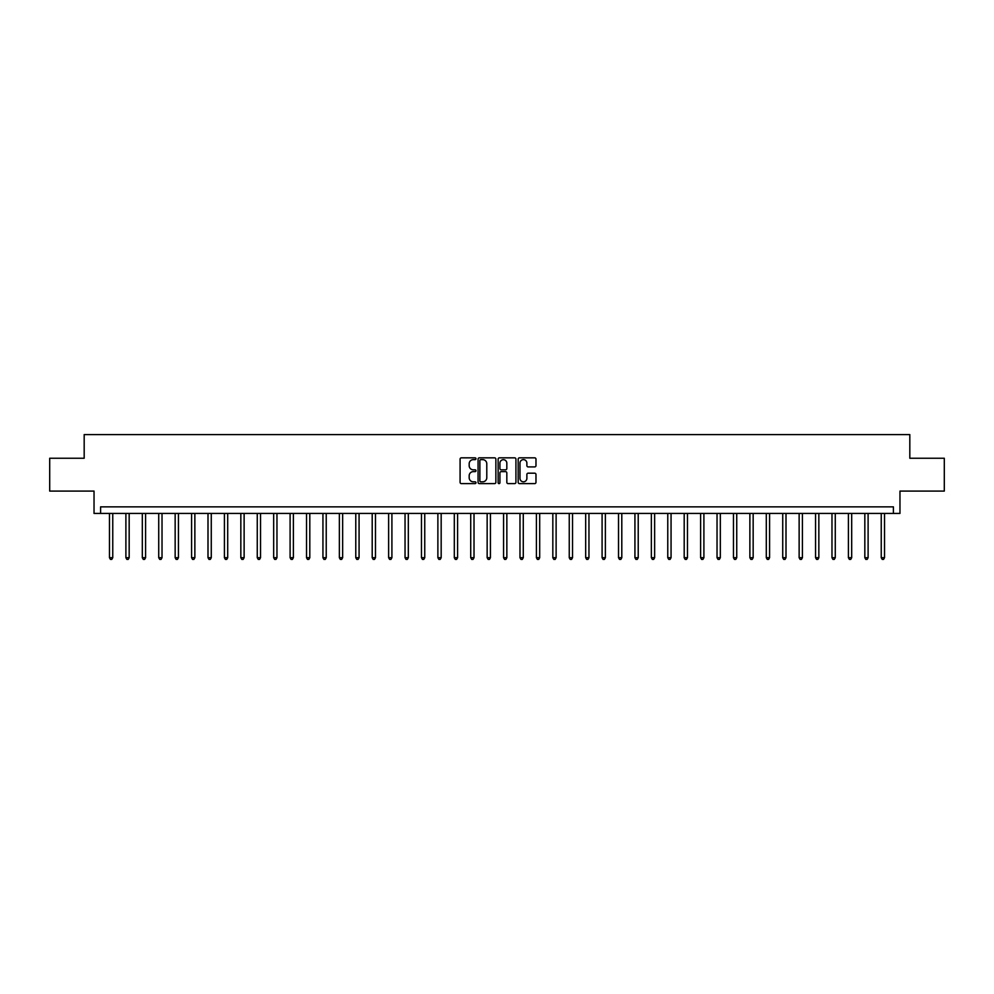 <?xml version="1.0" encoding="UTF-8"?>
<svg xmlns="http://www.w3.org/2000/svg" width="994" height="994" viewBox="0 0 994 994"><rect width="100%" height="100%" fill="white"/><g stroke="black" fill="none" stroke-linecap="round" stroke-linejoin="round"><path stroke-width="1.49" d="M475.977 458.731A0.907 0.907 0 0 0 475.082 457.836L461.378 457.836A1.292 1.292 0 0 0 460.085 459.116L460.085 482.326A1.292 1.292 0 0 0 461.378 483.618L475.082 483.618A0.907 0.907 0 0 0 475.977 482.724A0.907 0.907 0 0 0 475.082 481.817L473.306 481.817A4.125 4.125 0 0 1 469.18 477.692L469.18 475.753A4.125 4.125 0 0 1 473.306 471.628L475.082 471.628A0.907 0.907 0 0 0 475.977 470.721A0.907 0.907 0 0 0 475.082 469.827L473.306 469.827A4.125 4.125 0 0 1 469.18 465.701L469.18 463.763A4.125 4.125 0 0 1 473.306 459.638L475.082 459.638A0.907 0.907 0 0 0 475.977 458.731M534.685 466.919A1.292 1.292 0 0 0 535.977 465.639L535.977 459.116A1.292 1.292 0 0 0 534.685 457.836L519.464 457.836A1.292 1.292 0 0 0 518.185 459.116L518.185 482.326A1.292 1.292 0 0 0 519.464 483.618L534.685 483.618A1.292 1.292 0 0 0 535.977 482.326L535.977 474.461A1.292 1.292 0 0 0 534.685 473.181L528.174 473.181A1.292 1.292 0 0 0 526.882 474.461L526.882 478.362A3.454 3.454 0 0 1 523.428 481.817A3.454 3.454 0 0 1 519.986 478.362L519.986 463.092A3.454 3.454 0 0 1 523.428 459.638A3.454 3.454 0 0 1 526.882 463.092L526.882 465.639A1.292 1.292 0 0 0 528.174 466.919L534.685 466.919M893.395 513.426L899.968 513.426L899.968 491.086L944.3 491.086L944.3 458.246L909.821 458.246L909.821 434.602L84.179 434.602L84.179 458.246L49.7 458.246L49.7 491.086L94.032 491.086L94.032 513.426L893.395 513.426L893.395 506.853L100.605 506.853L100.605 513.426M495.869 459.116A1.292 1.292 0 0 0 494.577 457.836L479.369 457.836A1.292 1.292 0 0 0 478.077 459.116L478.077 482.326A1.292 1.292 0 0 0 479.369 483.618L494.577 483.618A1.292 1.292 0 0 0 495.869 482.326L495.869 459.116M499.423 457.836L514.631 457.836A1.292 1.292 0 0 1 515.923 459.116L515.923 482.326A1.292 1.292 0 0 1 514.631 483.618L508.12 483.618A1.292 1.292 0 0 1 506.828 482.326L506.828 472.92A1.292 1.292 0 0 0 505.548 471.628L501.224 471.628A1.292 1.292 0 0 0 499.932 472.92L499.932 482.724A0.907 0.907 0 0 1 499.025 483.618A0.907 0.907 0 0 1 498.131 482.724L498.131 459.116A1.292 1.292 0 0 1 499.423 457.836M480.785 459.638A0.907 0.907 0 0 0 479.878 460.545L479.878 480.91A0.907 0.907 0 0 0 480.785 481.817L482.649 481.817A4.125 4.125 0 0 0 486.787 477.692L486.787 463.763A4.125 4.125 0 0 0 482.649 459.638L480.785 459.638M506.828 463.154A3.454 3.454 0 0 0 503.386 459.7A3.454 3.454 0 0 0 499.932 463.154L499.932 468.534A1.292 1.292 0 0 0 501.224 469.827L505.548 469.827A1.292 1.292 0 0 0 506.828 468.534L506.828 463.154M109.477 513.426L109.477 557.696L112.757 557.696L112.757 513.426M112.757 557.696L111.775 559.398L110.458 559.398L109.477 557.696M125.89 513.426L125.89 557.696L129.17 557.696L129.17 513.426M129.17 557.696L128.189 559.398L126.872 559.398L125.89 557.696M142.316 513.426L142.316 557.696L145.596 557.696L145.596 513.426M145.596 557.696L144.615 559.398L143.298 559.398L142.316 557.696M158.729 513.426L158.729 557.696L162.022 557.696L162.022 513.426M162.022 557.696L161.028 559.398L159.723 559.398L158.729 557.696M175.155 513.426L175.155 557.696L178.435 557.696L178.435 513.426M178.435 557.696L177.454 559.398L176.137 559.398L175.155 557.696M191.581 513.426L191.581 557.696L194.861 557.696L194.861 513.426M194.861 557.696L193.88 559.398L192.563 559.398L191.581 557.696M207.994 513.426L207.994 557.696L211.275 557.696L211.275 513.426M211.275 557.696L210.293 559.398L208.976 559.398L207.994 557.696M224.42 513.426L224.42 557.696L227.701 557.696L227.701 513.426M227.701 557.696L226.719 559.398L225.402 559.398L224.42 557.696M240.834 513.426L240.834 557.696L244.126 557.696L244.126 513.426M244.126 557.696L243.132 559.398L241.828 559.398L240.834 557.696M257.26 513.426L257.26 557.696L260.54 557.696L260.54 513.426M260.54 557.696L259.558 559.398L258.241 559.398L257.26 557.696M273.673 513.426L273.673 557.696L276.966 557.696L276.966 513.426M276.966 557.696L275.972 559.398L274.667 559.398L273.673 557.696M290.099 513.426L290.099 557.696L293.379 557.696L293.379 513.426M293.379 557.696L292.398 559.398L291.08 559.398L290.099 557.696M306.525 513.426L306.525 557.696L309.805 557.696L309.805 513.426M309.805 557.696L308.823 559.398L307.506 559.398L306.525 557.696M322.938 513.426L322.938 557.696L326.231 557.696L326.231 513.426M326.231 557.696L325.237 559.398L323.92 559.398L322.938 557.696M339.364 513.426L339.364 557.696L342.644 557.696L342.644 513.426M342.644 557.696L341.663 559.398L340.346 559.398L339.364 557.696M355.777 513.426L355.777 557.696L359.07 557.696L359.07 513.426M359.07 557.696L358.076 559.398L356.771 559.398L355.777 557.696M372.203 513.426L372.203 557.696L375.483 557.696L375.483 513.426M375.483 557.696L374.502 559.398L373.185 559.398L372.203 557.696M388.629 513.426L388.629 557.696L391.909 557.696L391.909 513.426M391.909 557.696L390.928 559.398L389.611 559.398L388.629 557.696M405.043 513.426L405.043 557.696L408.323 557.696L408.323 513.426M408.323 557.696L407.341 559.398L406.024 559.398L405.043 557.696M421.468 513.426L421.468 557.696L424.749 557.696L424.749 513.426M424.749 557.696L423.767 559.398L422.45 559.398L421.468 557.696M437.882 513.426L437.882 557.696L441.174 557.696L441.174 513.426M441.174 557.696L440.18 559.398L438.876 559.398L437.882 557.696M454.308 513.426L454.308 557.696L457.588 557.696L457.588 513.426M457.588 557.696L456.606 559.398L455.289 559.398L454.308 557.696M470.721 513.426L470.721 557.696L474.014 557.696L474.014 513.426M474.014 557.696L473.02 559.398L471.715 559.398L470.721 557.696M487.147 513.426L487.147 557.696L490.427 557.696L490.427 513.426M490.427 557.696L489.446 559.398L488.129 559.398L487.147 557.696M503.573 513.426L503.573 557.696L506.853 557.696L506.853 513.426M506.853 557.696L505.871 559.398L504.554 559.398L503.573 557.696M519.986 513.426L519.986 557.696L523.279 557.696L523.279 513.426M523.279 557.696L522.285 559.398L520.98 559.398L519.986 557.696M536.412 513.426L536.412 557.696L539.692 557.696L539.692 513.426M539.692 557.696L538.711 559.398L537.394 559.398L536.412 557.696M552.826 513.426L552.826 557.696L556.118 557.696L556.118 513.426M556.118 557.696L555.124 559.398L553.82 559.398L552.826 557.696M569.251 513.426L569.251 557.696L572.532 557.696L572.532 513.426M572.532 557.696L571.55 559.398L570.233 559.398L569.251 557.696M585.677 513.426L585.677 557.696L588.957 557.696L588.957 513.426M588.957 557.696L587.976 559.398L586.659 559.398L585.677 557.696M602.091 513.426L602.091 557.696L605.371 557.696L605.371 513.426M605.371 557.696L604.389 559.398L603.072 559.398L602.091 557.696M618.516 513.426L618.516 557.696L621.797 557.696L621.797 513.426M621.797 557.696L620.815 559.398L619.498 559.398L618.516 557.696M634.93 513.426L634.93 557.696L638.223 557.696L638.223 513.426M638.223 557.696L637.229 559.398L635.924 559.398L634.93 557.696M651.356 513.426L651.356 557.696L654.636 557.696L654.636 513.426M654.636 557.696L653.654 559.398L652.337 559.398L651.356 557.696M667.769 513.426L667.769 557.696L671.062 557.696L671.062 513.426M671.062 557.696L670.08 559.398L668.763 559.398L667.769 557.696M684.195 513.426L684.195 557.696L687.475 557.696L687.475 513.426M687.475 557.696L686.494 559.398L685.177 559.398L684.195 557.696M700.621 513.426L700.621 557.696L703.901 557.696L703.901 513.426M703.901 557.696L702.92 559.398L701.602 559.398L700.621 557.696M717.034 513.426L717.034 557.696L720.327 557.696L720.327 513.426M720.327 557.696L719.333 559.398L718.028 559.398L717.034 557.696M733.46 513.426L733.46 557.696L736.74 557.696L736.74 513.426M736.74 557.696L735.759 559.398L734.442 559.398L733.46 557.696M749.874 513.426L749.874 557.696L753.166 557.696L753.166 513.426M753.166 557.696L752.172 559.398L750.868 559.398L749.874 557.696M766.299 513.426L766.299 557.696L769.58 557.696L769.58 513.426M769.58 557.696L768.598 559.398L767.281 559.398L766.299 557.696M782.725 513.426L782.725 557.696L786.005 557.696L786.005 513.426M786.005 557.696L785.024 559.398L783.707 559.398L782.725 557.696M799.139 513.426L799.139 557.696L802.419 557.696L802.419 513.426M802.419 557.696L801.437 559.398L800.12 559.398L799.139 557.696M815.565 513.426L815.565 557.696L818.845 557.696L818.845 513.426M818.845 557.696L817.863 559.398L816.546 559.398L815.565 557.696M831.978 513.426L831.978 557.696L835.271 557.696L835.271 513.426M835.271 557.696L834.277 559.398L832.972 559.398L831.978 557.696M848.404 513.426L848.404 557.696L851.684 557.696L851.684 513.426M851.684 557.696L850.702 559.398L849.385 559.398L848.404 557.696M864.83 513.426L864.83 557.696L868.11 557.696L868.11 513.426M868.11 557.696L867.128 559.398L865.811 559.398L864.83 557.696M881.243 513.426L881.243 557.696L884.523 557.696L884.523 513.426M884.523 557.696L883.542 559.398L882.225 559.398L881.243 557.696"/></g></svg>
